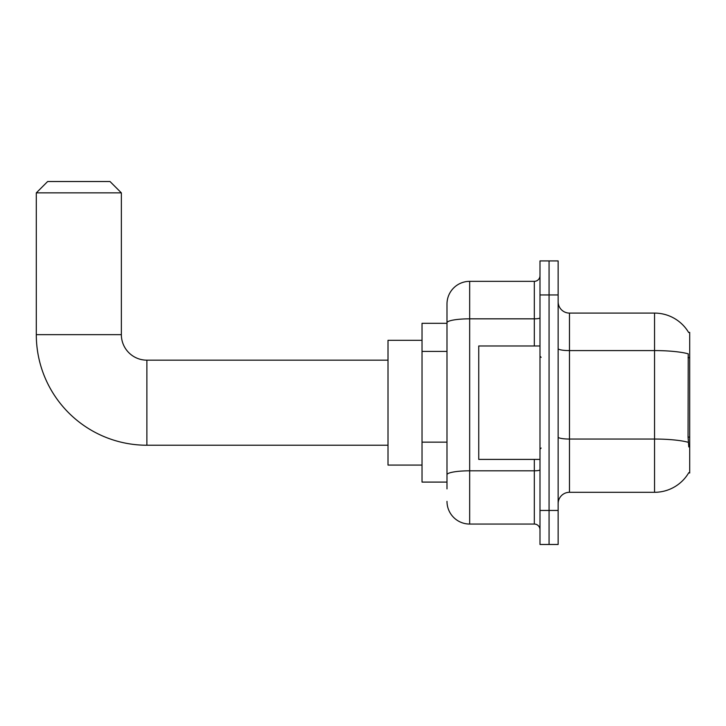 <?xml version="1.0" encoding="UTF-8"?>
<svg xmlns="http://www.w3.org/2000/svg" width="726" height="726" viewBox="0 0 726 726"><rect width="100%" height="100%" fill="white"/><g stroke="black" fill="none" stroke-linecap="round" stroke-linejoin="round"><path stroke-width="1.09" d="M569.474 492.301L654.543 492.301A39.694 39.694 0 0 0 688.783 472.68L689.7 473.016L689.7 332.381L688.665 332.517A39.694 39.694 0 0 0 654.543 313.097A39.694 39.694 0 0 1 688.584 332.381A39.694 39.694 0 0 0 654.543 313.097L569.474 313.097A11.344 11.344 0 0 1 558.14 301.753A11.344 11.344 0 0 0 569.474 313.097L569.474 492.301A11.344 11.344 0 0 0 558.14 503.635M446.989 488.897L446.989 322.771L446.989 323.306L422.033 323.306L422.033 482.091L446.989 482.091M549.065 510.442L549.065 544.473L558.14 544.473L558.14 510.442L549.065 510.442L549.065 544.473L539.99 544.473L539.99 510.442L549.065 510.442L549.065 294.947L549.065 510.442M539.99 510.442L539.99 260.924L549.065 260.924L549.065 294.947L549.065 260.924L558.14 260.924L558.14 510.442M688.783 446.926L688.057 437.079L688.221 353.825A39.694 6.897 180 0 0 654.543 350.585L654.543 313.097A39.694 39.694 0 0 1 688.665 332.517M534.318 345.984L534.318 318.832L469.668 318.832A22.688 3.939 180 0 0 446.989 322.771L446.989 304.022A22.688 22.688 0 0 1 469.668 281.343L469.668 524.054L534.318 524.054L534.318 459.404M469.668 281.343L534.318 281.343A5.672 5.672 0 0 0 539.99 275.671M446.989 344.614L446.989 304.022M446.989 478.688L446.989 448.958M539.99 529.726A5.672 5.672 0 0 0 534.318 524.054M469.668 524.054A22.688 22.688 0 0 1 446.989 501.367M539.99 345.984L478.743 345.984L478.743 459.404L539.99 459.404M388.011 445.229L146.879 445.229A110.579 110.579 0 0 1 36.3 334.65L36.3 192.871L47.644 181.527L110.025 181.527L121.36 192.871L36.3 192.871M146.879 445.229L146.879 360.169A25.519 25.519 0 0 1 121.36 334.65L121.36 192.871M422.033 340.312L388.011 340.312L388.011 465.076L422.033 465.076M689.7 357.682L688.057 357.682M689.7 437.079L688.057 437.079M446.989 351.42L422.033 351.42M446.989 442.152L422.033 442.152M654.543 492.301L654.543 350.585L569.474 350.585A11.344 1.969 0 0 1 558.14 348.616M688.339 442.334A39.694 6.897 180 0 0 654.543 439.048L569.474 439.048A11.344 1.969 -0 0 1 558.14 437.079M558.14 294.947L539.99 294.947M539.99 469.822A5.672 0.989 0 0 1 534.318 470.811L469.668 470.811A22.688 3.939 180 0 0 446.989 474.75M539.99 317.843A5.672 0.989 0 0 1 534.318 318.832L534.318 281.343M36.3 334.65L121.36 334.65M541.124 357.328L539.99 356.194M541.124 448.06L539.99 449.194M388.011 360.169L146.879 360.169"/></g></svg>
